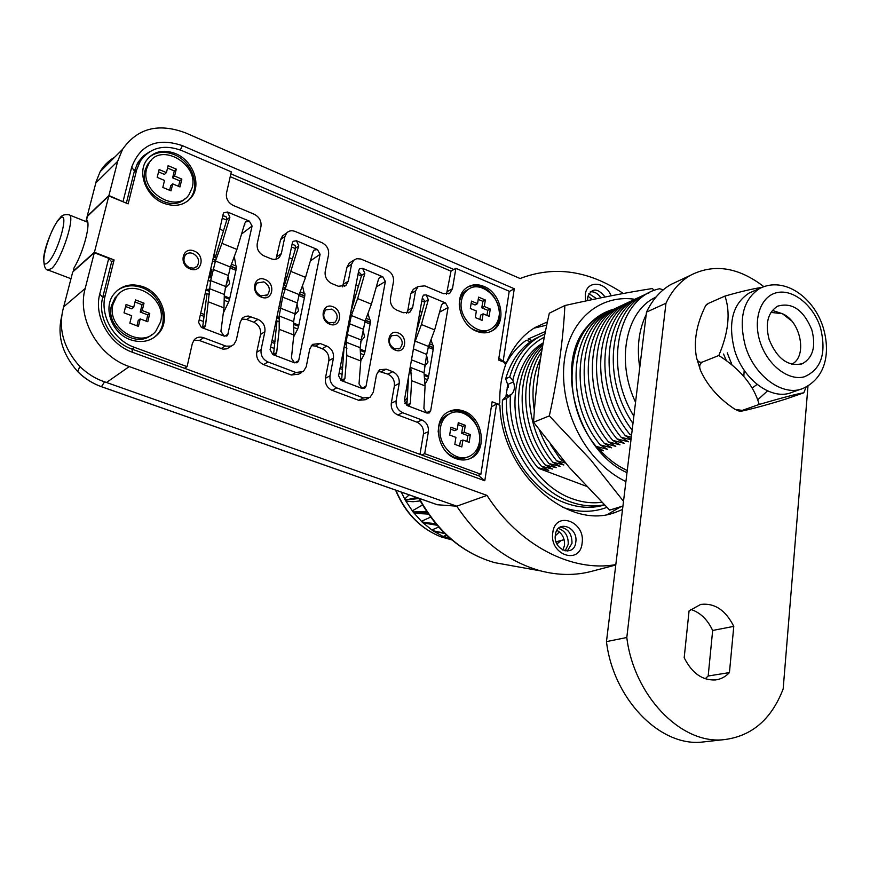 <?xml version="1.0" encoding="UTF-8"?>
<svg xmlns="http://www.w3.org/2000/svg" width="870" height="870" viewBox="0 0 870 870"><rect width="100%" height="100%" fill="white"/><g stroke="black" fill="none" stroke-linecap="round" stroke-linejoin="round"><path stroke-width="1.3" d="M552.776 532.734C549.068 554.897 580.051 565.62 582.106 543.163C585.727 521.413 555.212 510.255 552.776 532.734M555.375 534.887C552.798 550.275 574.32 557.779 575.799 542.151C578.332 526.97 557.028 519.26 555.375 534.887M585.564 301.02L585.303 294.517C586.684 280.075 605.455 281.173 611.11 295.8M587.652 300.574L587.663 297.268C591.665 287.774 597.483 287.676 605.085 296.985M204.145 316.43L200.307 314.962M204.406 314.548L200.72 313.135M214.89 251.604L213.661 257.052M203.46 321.476L199.197 319.845M275.007 341.638L272.005 340.485M274.8 343.498L271.625 342.291M274.257 348.478L270.624 347.097M342.693 367.608L340.333 366.705M342.541 369.456L339.996 368.478M342.127 374.383L339.082 373.219M419.644 320.638L418.437 320.149M419.96 319.486L418.644 318.942M421.004 315.756L419.318 315.07M620.321 507.025L607.717 514.344M498.608 359.886L499.369 358.483M533.995 328.175L546.751 325.108M505.666 364.367L506.318 363.203M622.518 509.494L615.547 512.31C567.512 531.396 501.261 472.008 499.902 405.289L496.585 403.995L484.797 480.762L132.686 352.361C109.511 344.487 93.558 316.31 99.767 294.006L108.739 258.346L94.308 252.735L85.173 288.492C76.734 318.333 98.212 356.189 129.271 366.574L486.993 495.411L456.75 506.188L104.585 381.81L101.431 386.704M547.426 321.878L535.126 327.49C522.348 335.233 512.778 346.999 506.394 362.768L505.361 363.258M108.739 258.346L111.632 261.837L102.714 297.377C97.244 317.137 111.338 342.051 131.87 349.044L479.044 475.955L484.797 480.762M491.332 406.899L496.585 403.995M479.044 475.955L479.207 474.911M123.649 202.014L108.924 195.522L117.667 161.32L122.55 149.335C137.406 128.216 158.383 122.735 185.495 132.871L520.086 278.52C554.31 265.437 588.718 270.418 623.322 293.484M615.819 564.597C572.025 572.612 518.814 545.316 486.993 495.411M615.775 565L592.155 571.198C575.809 575.614 558.67 575.527 540.738 570.916C507.612 561.661 479.62 540.085 456.75 506.188L437.219 504.73L101.659 386.791C92.34 383.333 84.586 378.504 78.387 372.284M104.585 381.81C95.667 378.896 87.381 373.752 79.725 366.39C63.651 348.294 58.138 329.067 63.195 308.709L72.721 272.005L94.308 252.735M108.924 195.522L87.185 216.249L96.276 181.221L100.126 171.727C103.465 165.8 108.348 160.928 114.775 157.1M123.094 201.296L131.685 167.192C140.342 144.442 157.252 137.264 182.417 145.649L514.29 288.742L509.167 291.57M514.29 288.742L503.121 361.441L498.88 358.092M453.879 269.504L230.865 173.837M150.01 151.489L143.311 155.958L138.134 162.146L134.426 170.955L126.357 203.112M85.923 221.556L86.413 219.49M86.902 217.446L87.185 216.249M506.394 362.768L503.121 361.441M61.759 316.093C56.909 335.581 62.259 354.123 77.811 371.729L77.865 371.773C85.26 378.918 93.242 383.92 101.812 386.802L437.425 504.763M587.87 296.137L592.307 299.595M588.881 293.592L596.613 298.704M590.262 291.82C594.384 291.428 597.918 293.429 600.876 297.834M562.879 550.123L564.489 545.436C564.902 538.563 562.368 533.528 556.909 530.352M565.141 550.917L568.23 544.348C568.469 536.094 565.185 530.798 558.355 528.449M567.24 551.112L572.003 543.25C571.971 533.658 567.969 528.297 559.997 527.155M205.298 292.929L209.409 294.528M224.58 300.444L228.625 302.031L229.549 299.291L224.558 297.333M209.409 291.417L205.951 290.058M229.669 283.511L225.189 288.177L229.669 283.511L228.103 276.714L229.669 283.511M226.646 283.761L227.266 281.488L226.646 283.761M210.377 281.423L208.213 280.086M210.66 269.298L211.801 269.743L209.964 277.889L211.801 269.743L210.66 269.298M229.549 299.291L236.368 268.395L230.789 266.166M212.987 259.021L215.803 260.152M231.605 264.262L236.52 266.242L236.368 268.395M216.619 258.238L213.454 256.976M216.184 254.801L214.205 257.281M235.944 266.013L234.4 257.074M223.318 312.961L228.625 302.031M205.972 289.96L209.409 291.298M224.547 297.225L229.484 299.16M212.922 259.336L215.684 260.445M230.67 266.459L236.216 268.689M292.103 244.144L295.039 245.416L295.767 247.678L284.392 285.48M297.094 302.858L282.685 297.127L298.758 245.862L296.474 240.783L317.441 249.527L320.095 254.312L298.704 360.55L297.594 362.431L294.538 362.812L272.843 354.579L270.091 349.653L292.385 242.784L293.147 241.305L296.474 240.783L317.441 249.527L314.048 250.125L313.037 251.8L305.555 277.367L299.171 294.593L294.865 313.82L293.647 321.639L293.81 334.983L291.428 358.146L294.538 362.823M456.206 458.729C461.296 460.534 466.081 460.404 470.572 458.349C488.059 451.204 483.154 417.502 463.862 411.129C458.294 409.074 453.085 409.324 448.235 411.891C431.661 419.764 437.186 452.781 456.206 458.729M448.779 411.597L455.423 410.422L462.351 411.793C481.632 418.155 486.526 451.813 469.05 458.958L468.789 459.077M483.927 286.415C477.587 283.848 471.877 284.262 466.798 287.644C453.074 296.213 459.567 325.13 476.706 331.307C482.643 333.612 488.016 333.33 492.822 330.448C507.308 322.378 501.283 292.962 483.927 286.415M490.767 331.535L491.311 331.209C505.785 323.151 499.771 293.766 482.437 287.231C477.13 285.045 472.16 285.023 467.538 287.154M414.359 343.422L421.417 324.521L428.323 299.737L426.202 294.887L445.538 302.956L448.061 307.534L430.661 410.781L429.258 412.924L426.898 413.054L406.932 405.474L409.259 405.366L410.335 403.397L411.64 380.69L410.444 365.791M422.309 298.04L425.017 301.303L416.208 332.829M358.527 271.614L361.692 275.029L350.795 312.178L352.535 312.874M364.856 273.343L362.649 268.384L382.778 276.78L385.366 281.456L366.042 386.182L364.769 388.216L362.083 388.455L341.279 380.56L343.933 380.353L344.901 378.504L346.793 355.536L346.249 342.258L347.315 334.526L351.36 315.516L357.635 298.562L364.856 273.343L361.605 275.377M341.279 380.56L338.604 375.742L358.766 270.396L359.68 268.743L362.649 268.384L382.789 276.78L379.744 277.204L378.559 279.042L371.403 304.163L365.15 321.052L361.191 339.996L360.158 347.706L360.789 360.963L359.027 383.877L362.083 388.455M222.796 215.782L225.939 216.521L227.059 219.175L215.184 257.661M229.887 217.217L227.505 212.019L249.364 221.132L252.082 226.026L227.559 335.472L224.079 336.07L201.427 327.479L204.863 326.924L205.537 325.456L210.66 280.608L215.434 261.022L221.97 243.339L229.887 217.217L226.972 219.534M244.84 224.623L244.263 225.058M201.427 327.479L198.61 322.444L223.198 214.009L223.797 212.748L227.505 212.008L249.364 221.132L245.579 221.959L244.764 223.405L236.923 249.429L230.419 267.025L225.732 286.545L224.319 294.462L223.981 307.882L220.915 331.318L224.079 336.081M190.03 268.906C178.209 264.687 182.624 245.927 194.162 251.06C205.864 255.28 201.612 273.93 190.03 268.906M192.933 253.485C189.812 252.376 187.257 252.931 185.256 255.127C182.591 260.228 184.048 264.436 189.627 267.742L193.814 268.167L197.185 266.187C199.969 261.098 198.556 256.857 192.933 253.485M261.326 297.116C250.005 293.081 254.007 274.594 265.078 279.531C276.29 283.555 272.43 301.933 261.326 297.116M263.838 281.88L256.998 283.033C253.877 288.079 255.16 292.385 260.837 295.93L267.558 294.854C270.777 289.819 269.548 285.49 263.838 281.88M329.676 324.151C318.822 320.29 322.444 302.075 333.069 306.816C343.813 310.666 340.333 328.784 329.676 324.151M331.818 309.1L325.75 309.883C322.259 314.842 323.379 319.203 329.099 322.955L335.048 322.237C338.647 317.311 337.56 312.928 331.818 309.1M395.252 350.099C384.834 346.401 388.118 328.436 398.319 333.003C408.628 336.69 405.485 354.558 395.252 350.099M397.057 335.233L391.674 335.722C387.889 340.562 388.868 344.944 394.599 348.892L399.874 348.446C403.745 343.639 402.799 339.235 397.057 335.233M175.533 153.588C162.984 148.966 153.196 151.391 146.171 160.841C137.232 173.837 146.649 196.837 163.538 203.21C175.316 207.397 184.668 205.353 191.617 197.077C201.796 184.429 192.912 160.45 175.533 153.588M187.92 200.883L190.41 198.11C200.578 185.473 191.704 161.526 174.348 154.686C164.495 150.814 155.958 151.772 148.759 157.557M143.322 286.817C131.12 282.761 121.234 285.262 113.665 294.343C102.638 308.154 112.089 333.667 130.522 339.768C141.701 343.367 150.978 341.366 158.373 333.775C171.162 320.497 162.462 293.484 143.322 286.817M153.99 337.593L157.176 334.635C169.944 321.378 161.265 294.397 142.147 287.752C132.827 284.425 124.486 285.382 117.113 290.602M94.428 252.278L108.815 195.967L87.696 216.086L86.5 219.686C91.339 222.187 83.759 251.702 73.972 267.971L73.45 271.005L94.428 252.278L114.111 259.945L111.556 262.142M477.717 475.477L480.903 474.27L492.115 401.799L498.021 404.104L499.086 404.071L499.804 402.669C499.478 389.097 501.403 376.525 505.568 364.976L504.415 362.398L498.575 360.028L509.222 291.243L455.891 268.341L452.465 288.699L449.833 293.179L443.417 293.679L424.854 285.882L418.122 286.502L415.577 290.906L412.63 307.588L409.933 312.145L403.223 312.743L396.861 310.155C392.12 307.665 389.967 303.76 390.412 298.453L393.479 281.684C393.925 276.432 391.783 272.538 387.052 270.015L360.756 258.999L356.733 258.705L353.818 260.163L351.589 264.219L348.315 281.14L345.955 285.349L338.43 286.284L331.807 283.576C326.87 280.999 324.662 277.019 325.184 271.625L328.577 254.627C329.099 249.298 326.902 245.318 321.976 242.697L295.202 231.463C291.885 230.202 289.079 230.659 286.806 232.823L284.947 236.433L281.336 253.594L279.368 257.346C277.062 259.488 274.246 259.945 270.918 258.716L264.012 255.889C258.879 253.224 256.606 249.146 257.226 243.676L260.967 226.439C261.576 221.023 259.314 216.956 254.192 214.248L233.301 205.472C228.103 202.721 225.819 198.632 226.472 193.194L231.311 171.858L181.732 150.553C164.071 144.028 150.303 147.476 140.407 160.917L136.938 164.245M446.484 294.288L451.008 271.157L230.224 176.653M406.605 313.341L407.834 310.296L410.792 293.679L413.326 289.286L414.62 288.546M342.584 286.861L346.999 267.177L349.229 263.131L350.817 262.109M275.953 259.216L280.586 239.587L282.445 235.987L284.349 234.606M451.008 271.157L455.891 268.341M108.815 195.967L128.151 203.852L136.688 169.77L140.407 160.917M184.527 368.293L187.083 366.64L134.415 347.347C113.85 340.322 99.724 315.353 105.205 295.55L114.111 259.945M187.083 366.64L192.346 343.476L194.499 339.452C197.011 337.103 200.035 336.527 203.58 337.723L225.982 346.14L231.202 346.097L233.899 344.487L236.281 340.213L240.196 322.172L242.415 318.083L245.101 316.43L248.32 316.027L258.009 319.366C263.208 321.965 265.491 326.076 264.882 331.688L261.098 349.642C260.478 355.319 262.783 359.43 267.993 361.985L295.833 372.48L303.347 371.555L306.229 366.77L309.763 348.99L312.46 344.4L319.997 343.443L326.739 346.064C331.731 348.576 333.96 352.589 333.438 358.114L330.013 375.807C329.491 381.386 331.731 385.421 336.733 387.879L363.432 397.938L370.011 397.383L373.295 392.239L376.492 374.72L379.57 369.75L386.204 369.174L392.685 371.686C397.47 374.1 399.645 378.037 399.199 383.474L396.122 400.907C395.676 406.399 397.851 410.335 402.658 412.717L421.917 419.971C426.659 422.32 428.812 426.224 428.399 431.705L424.701 453.683L421.624 454.966M193.858 340.192L199.426 340.507L223.079 349.153L226.95 348.816L231.627 345.934M241.577 319.051L246.667 319.464L253.681 322.183C258.858 324.76 261.141 328.849 260.522 334.439L256.737 352.306C256.117 357.962 258.412 362.061 263.599 364.595L291.341 375.013L298.834 374.089L301.585 372.545M311.286 345.586L315.451 346.097L322.172 348.696C327.142 351.186 329.36 355.178 328.838 360.68L325.413 378.298C324.88 383.855 327.109 387.857 332.101 390.315L358.701 400.298L365.269 399.743L368.673 398.058M378.102 371.099L387.889 374.133C392.664 376.536 394.828 380.451 394.382 385.867L391.293 403.223C390.847 408.693 393.012 412.619 397.808 414.979L417.002 422.189C421.722 424.517 423.875 428.41 423.462 433.858L419.992 454.368M480.903 474.27L424.701 453.683M294.288 362.714L273.093 354.666L275.855 354.231L276.693 352.546L279.216 329.317L279.161 315.951L282.685 297.127M228.19 275.42L213.172 269.45M207.017 293.592L202.579 327.74M223.818 335.972L201.699 327.577M353.503 297.866L355.515 296.637M341.736 379.026L340.605 380.223M361.844 388.357L341.519 380.636M363.203 329.186L349.381 323.683M344.085 347.108L341.605 380.527M406.932 405.474L404.322 400.755L422.505 296.909L423.549 295.115L426.202 294.887L445.549 302.956L442.83 303.238L441.481 305.207L434.652 329.904L428.518 346.456L426.691 354.46L413.402 348.881M426.691 354.46L424.016 372.741L425.082 385.91L423.897 408.563L426.67 412.956L407.16 405.55M411.401 360.31L413.413 349.174M408.563 376.558L406.888 405.311M407.356 397.699L404.278 401.19M276.975 320.899L273.55 354.699M119.386 293.527L115.101 297.768L111.556 305.348C104.987 327.055 135.666 349.196 151.706 334.722M160.515 321.998C167.573 297.866 130.467 275.942 116.623 296.539L113.078 304.13C105.955 327.729 141.408 349.762 155.85 331.144L160.515 321.998M124.029 312.841L131.664 315.701L129.858 323.172L138.428 326.37L140.222 318.909L147.78 321.748L149.77 313.417L142.223 310.557L144.007 303.162L135.502 299.933L133.697 307.338L126.085 304.467L124.029 312.841M136.949 325.815L138.254 320.388L140.222 318.909M146.291 321.193L147.802 314.897L140.266 312.047L142.049 304.674L135.002 301.999M133.697 307.338L131.761 308.839L125.584 306.512M142.049 304.674L144.007 303.162M140.266 312.047L142.223 310.557M147.802 314.897L149.77 313.417M276.16 320.573L279.618 321.933M294.169 327.609L297.714 328.99L298.606 326.304L294.017 324.51M279.498 318.833L276.747 317.757M298.508 310.764L294.354 315.375L298.508 310.764L297.072 304.272L298.508 310.764M280.129 308.937L278.759 308.089M281.01 297.29L279.629 305.424L281.01 297.29M298.606 326.304L304.783 295.854L299.552 293.755M283.131 287.165L285.175 287.981M300.357 291.896L304.87 293.712L304.783 295.854M285.98 286.121L283.544 285.142M287.578 275.507L284.969 278.335M304.228 293.462L302.597 286.252M293.603 336.994L297.714 328.99M276.769 317.659L279.487 318.724M294.006 324.401L298.53 326.174M283.065 287.481L285.045 288.274M299.421 294.038L304.63 296.126M344.085 347.087L346.967 348.207M360.919 353.655L363.986 354.851L364.856 352.219L360.648 350.577M346.717 345.129L344.618 344.303M364.563 336.918L360.702 341.486L364.563 336.918L363.203 330.654L364.563 336.918M347.043 335.341L346.412 334.939M364.856 352.219L370.446 322.204L365.53 320.225M350.392 314.146L351.73 314.69M366.324 318.42L370.468 320.084L370.446 322.204M341.692 379.624L340.975 380.418M354.003 301.912L352.731 301.923M369.772 319.801L368.151 313.929M360.811 360.669L363.986 354.851M344.64 344.205L346.706 345.02M360.637 350.469L364.78 352.089M350.327 314.462L351.61 314.973M365.4 320.508L370.294 322.476M409.27 372.523L411.597 373.426M424.995 378.657L427.638 379.69L428.475 377.112L424.625 375.601M411.238 370.37L409.748 369.783M427.996 362.04L424.419 366.542L427.996 362.04L426.735 356.037L427.996 362.04M428.475 377.112L433.521 347.511L428.899 345.651M414.946 340.061L415.642 340.333M429.682 343.878L433.477 345.401L433.521 347.511M416.436 338.55L415.294 338.093M407.171 400.722L404.789 403.506M417.894 326.902L417.252 326.892M432.738 345.107L431.183 340.279M425.158 383.898L427.638 379.69M409.759 369.685L411.227 370.261M424.603 375.492L428.388 376.971M414.892 340.366L415.512 340.616M428.769 345.934L433.358 347.772M449.54 413.848L447.365 414.838C442.591 417.589 439.633 422.08 438.48 428.301L438.154 431.988M479.392 442.08C482.915 424.375 462.992 405.54 449.366 413.946C444.592 416.708 441.623 421.2 440.47 427.431C436.849 444.831 456.108 463.645 469.669 456.184C474.976 453.477 478.217 448.768 479.392 442.08M446.767 452.433C453.585 458.436 460.545 459.958 467.636 457L467.777 456.935M465.276 425.332L458.294 422.679L457.174 429.584L450.932 427.224L449.659 435.033L455.923 437.382L454.792 444.331L461.818 446.952L462.927 440.013L469.137 442.341L470.365 434.565L464.178 432.227L465.276 425.332L462.753 426.42L457.99 424.603M466.896 441.503L467.832 435.631L461.655 433.293L462.753 426.42M461.655 433.293L464.178 432.227M467.832 435.631L470.365 434.565M459.588 446.125L460.404 441.057L462.927 440.013M457.174 429.584L454.662 430.661L450.616 429.138M151.13 160.308L147.574 164.365L145.138 170.085C138.602 191.563 171.183 214.042 185.451 198.273M192.161 187.735C199.056 164.278 161.102 141.995 149.118 162.907L146.682 168.628C139.689 191.77 176.512 214.085 188.986 194.695L192.161 187.735M157.198 177.382L164.517 180.449L162.82 187.441L171.042 190.867L172.717 183.885L179.97 186.919L181.841 179.1L174.609 176.055L176.273 169.117L168.117 165.659L166.431 172.608L159.123 169.53L157.198 177.382M169.628 190.28L170.737 185.647L172.717 183.885M178.546 186.321L179.851 180.862L172.63 177.828L174.294 170.911L167.529 168.051M166.431 172.608L164.463 174.402L158.547 171.912M174.294 170.911L176.273 169.117M172.63 177.828L174.609 176.055M179.851 180.862L181.841 179.1M468.43 289.297L466.102 290.634C462.568 293.201 460.36 296.953 459.48 301.89L459.219 304.195M498.999 316.571C502.61 298.791 480.762 279.498 468.071 289.536C464.536 292.113 462.329 295.865 461.448 300.813C457.718 318.376 479.033 337.647 491.735 328.447C495.672 325.848 498.097 321.889 498.999 316.571M472.105 328.784C478.369 332.329 484.177 332.601 489.527 329.589M470.322 308.469L476.358 311.003L475.303 317.55L482.078 320.377L483.122 313.831L489.114 316.343L490.278 309.013L484.296 306.49L485.34 299.987L478.598 297.138L477.543 303.652L471.518 301.107L470.322 308.469M479.925 319.475L480.621 315.136L483.122 313.831M486.95 315.429L487.765 310.318L481.795 307.817L482.839 301.324L478.239 299.378M477.543 303.652L475.053 304.978L471.159 303.336M482.839 301.324L485.34 299.987M481.795 307.817L484.296 306.49M487.765 310.318L490.278 309.013M625.911 481.588C614.187 475.901 603.519 467.516 593.905 456.435C568.447 426.952 557.376 381.702 566.946 347.706C576.484 313.646 604.802 294.528 635.133 299.345M654.24 290.46L652.337 288.535C627.748 292.331 598.604 297.997 564.88 305.522C563.205 339.844 558.018 376.634 549.329 415.882L590.708 459.849L623.507 501.327M626.998 472.66C576.832 450.453 553.537 363.018 587.272 326.533C594.819 317.55 603.932 311.71 614.622 308.991M622.909 506.275L609.642 510.114L569.317 467.44L533.56 422.265C535.67 386.465 540.922 350.11 549.318 313.2L564.88 305.522M533.56 422.265L549.329 415.882M609.642 510.114L622.942 506.014M627.259 470.485C616.243 465.472 606.292 457.707 597.407 447.202M807.991 385.986L783.163 688.942C771.201 719.979 750.93 736.944 722.339 739.826C680.035 743.524 633.751 695.021 626.802 637.503L665.963 303.238C671.825 290.754 679.938 281.467 690.301 275.388C713.802 263.338 738.315 267.09 763.827 286.643M707.886 741.436L700.883 742.208C658.873 745.884 613.154 698.208 606.466 641.614L646.497 312.112L665.963 303.238M606.466 641.614L626.802 637.503M646.497 312.112C652.369 299.769 660.461 290.58 670.781 284.544L678.97 280.705M690.693 609.391C700.154 612.415 707.473 619.44 712.66 630.467L708.18 676.001L705.168 678.752M744.176 370.218L743.85 376.286M684.19 657.72L689.062 610.925L700.687 604.422C714.564 602.79 725.591 610.109 733.78 626.367L729.441 672.586C725.504 676.795 720.86 679.242 715.499 679.938C702.373 680.579 691.944 673.173 684.19 657.72M712.66 630.467L733.78 626.367M708.18 676.001L729.441 672.586M757.085 384.431L752.191 388.02M731.996 364.954L727.255 352.861M532.135 340.54L528.046 339.05L545.447 331.459M505.666 364.454C510.875 354.34 517.748 346.271 526.274 340.246L530.417 341.714M752.865 291.406L749.103 293.049C732.486 304.022 727.679 323.183 734.693 350.523C743.589 380.56 772.571 401.124 792.255 392.207L800.933 389.151M806.109 387.03L803.836 392.794C797.246 393.795 782.369 397.677 759.184 404.441C753.801 385.464 740.348 369.152 718.816 355.504C728.603 332.351 730.648 312.537 724.96 296.083C740.664 291.602 752.963 288.709 761.87 287.394M811.808 329.752C816.103 346.238 813.026 357.526 802.575 363.606C788.372 367.053 777.225 359.049 769.145 339.572C765.002 323.575 767.818 312.439 777.595 306.186C792.102 302.031 803.51 309.883 811.808 329.752M706.342 304.739L708.528 303.336L705.668 305.587C696.446 324.14 693.423 341.584 696.587 357.918C697.414 361.311 699.295 362.714 702.231 362.116C699.567 363.888 699.012 366.683 700.546 370.511C707.473 385.812 718.99 398.775 735.106 409.389L742.24 410.401L739.902 411.412C745.318 410.596 765.817 405.431 786.708 398.764L803.836 392.794M757.661 399.874L767.514 390.902M759.184 404.441L742.24 410.401M718.816 355.504L702.231 362.116M724.96 296.083L708.528 303.336M564.108 539.661L556.06 541.825M559.399 531.962L555.278 535.833M451.921 539.955L444.004 536.975L432.716 530.646L422.265 522.217L413.011 511.919L405.246 500.109L401.266 492.094M420.166 500.902L413.13 501.718L406.79 501.272L405.246 498.51L409.096 494.845M416.632 497.488L405.757 500.043L418.861 498.488M418.992 513.594L414.414 512.822L412.858 510.516L421.2 505.742L422.907 505.666M422.711 505.339L421.2 505.742M426.615 511.506L413.576 511.951L427.377 512.637M435.75 523.697L422.907 522.315L424.201 523.12L422.004 521.032L430.585 517.139M436.425 524.501L422.907 522.315L422.004 521.032M437.066 525.252L424.201 523.12M444.255 532.94L434.467 531.276M433.521 530.874L432.379 529.721L438.687 527.1M444.679 533.375L433.445 530.809L432.379 529.721M444.298 536.888L443.635 536.312L446.473 535.083M450.236 538.508L443.635 536.312M445.875 537.453L450.345 538.595M557.855 530.852L556.691 530.733M508.471 386.617L507.166 387.563M507.406 386.421L508.265 385.747M772.375 310.416L782.369 313.689C800.965 321.237 807.675 357.102 791.656 364.236M770.929 312.417L782.369 313.689L791.548 320.802M604.258 504.774C593.286 507.014 581.954 506.025 570.263 501.805C533.941 489.375 504.219 441.525 506.514 398.406L510.472 395.393C506.895 437.882 536.072 486.363 572.221 498.727C582.291 502.392 592.122 503.567 601.746 502.251M604.465 504.981C592.22 508.591 579.387 507.993 565.979 503.197C529.721 490.832 500.098 443.167 502.425 400.189L507.395 394.926M506.514 398.406L502.425 400.189M544.326 337.147C528.59 345.423 518.085 359.734 512.778 380.092L513.463 381.897C515.149 386.943 514.529 391.076 511.593 394.295L510.472 395.393M508.569 387.117L505.687 378.776L509.766 376.928C515.116 358.679 524.773 345.39 538.737 337.038L544.957 333.928M512.778 380.092L509.766 376.928M565.533 463.025L556.582 460.796L563.836 464.971L552.765 462.177L560.019 466.331L548.981 463.558L556.235 467.69L545.218 464.928L552.461 469.05L541.477 466.287C509.863 428.595 511.429 365.552 543.065 343.813M545.218 464.928C515.181 428.932 514.583 369.38 542.782 345.368M548.981 463.558C520.706 429.475 517.987 373.893 542.325 347.869M552.765 462.177C526.546 430.356 521.761 379.494 541.64 351.817M556.582 460.796C549.372 451.715 543.706 441.579 539.563 430.389M534.365 410.77C531.309 391.261 533.364 373.85 540.52 358.516M562.999 460.023L560.41 459.393L550.699 444.896M630.989 439.796L621.115 437.273L628.455 441.797L616.873 438.817L624.214 443.308L612.665 440.35L619.995 444.831L608.478 441.873L615.808 446.332L604.324 443.395L611.643 447.822L600.202 444.896L607.521 449.301L596.102 446.386L603.41 450.769L599.647 449.779M596.102 446.386C558.888 401.831 566.555 326.761 607.532 312.363M600.202 444.896C562.89 400.167 570.524 324.869 611.567 310.47M604.324 443.395C566.914 398.493 574.515 322.955 615.623 308.567M608.478 441.873C570.97 396.807 578.539 321.03 619.712 306.642M612.665 440.35C575.048 395.11 582.585 319.094 623.823 304.707M616.873 438.817C579.148 393.403 586.652 317.148 627.955 302.76M621.115 437.273C583.291 391.685 590.763 315.19 632.12 300.803M631.305 437.208L625.389 435.718L631.054 439.263M625.389 435.718C587.457 389.956 594.895 313.211 636.318 298.834M631.609 434.63L629.684 434.152L631.533 435.337M629.684 434.152C591.643 388.216 599.049 311.221 640.537 296.844M632.164 430.139C595.863 383.637 604.128 309.013 644.79 294.843M632.968 423.472C600.256 376.329 610.098 306.577 649.074 292.831M633.849 416.219C602.943 365.868 618.211 297.344 659.514 288.753L663.31 289.775M635.546 402.266C616.286 361.953 625.432 313.167 653.5 298.366L656.034 297.018M639.754 367.586C636.655 347.424 638.797 329.752 646.203 314.581M731.376 362.605L731.148 364.258M723.535 354.025L726.385 360.648M541.477 466.287L548.72 470.387L537.769 467.647L539.661 468.745L586.293 486.243M560.41 459.393L564.489 461.796M537.769 467.647C504.698 428.399 508.471 362.224 543.228 342.921M505.687 378.776C511.038 360.593 520.684 347.337 534.626 339.006L540.694 335.95M131.87 349.044L132.686 352.361M129.271 366.574L106.51 382.474M63.684 306.827L85.173 288.492M117.667 161.32L95.841 182.896M182.417 145.649L180.286 149.966M131.685 167.192L134.426 170.955M102.714 297.377L99.767 294.006M424.777 302.216L421.787 300.976M361.441 275.964L357.972 274.518M295.495 248.624L291.504 246.971M226.787 220.132L222.231 218.25M219.762 229.158L223.579 230.735M289.264 257.727L292.429 259.032M355.939 285.132L358.505 286.187M419.96 311.449L421.972 312.276M561.117 540.574L556.952 543.967M419.296 498.423C438.045 532.222 463.21 553.635 494.802 562.672L509.004 565.217M206.212 288.916L209.355 290.145M224.482 296.072L229.506 298.04M212.552 260.935L215.042 261.935M230.028 267.938L235.65 270.189M298.758 245.862L295.68 248.026M448.061 307.534L439.557 312.178M428.323 299.737L424.941 301.64M385.366 281.456L376.308 286.948M252.082 226.026L241.566 234.03M320.095 254.312L310.372 260.88M497.477 404.343L498.021 404.104M447.571 291.439L452.465 288.699M410.792 293.679L415.577 290.906M407.834 310.296L412.63 307.588M346.999 267.177L351.589 264.219M343.726 284.022L348.315 281.14M280.586 239.587L284.947 236.433M276.975 256.672L281.336 253.594M136.688 169.77L134.11 172.227M105.205 295.55L102.649 297.638M134.415 347.347L131.99 349.087M199.426 340.507L203.58 337.723M221.1 348.642L225.33 345.912M246.667 319.464L250.973 316.637M253.681 322.183L258.009 319.366M260.522 334.439L264.882 331.688M256.737 352.306L261.098 349.642M263.599 364.595L267.993 361.985M291.341 375.013L295.833 372.48M315.451 346.097L319.997 343.443M322.172 348.696L326.739 346.064M328.838 360.68L333.438 358.114M325.413 378.298L330.013 375.807M332.101 390.315L336.733 387.879M358.701 400.298L363.432 397.938M381.441 371.631L386.204 369.174M387.889 374.133L392.685 371.686M394.382 385.867L399.199 383.474M391.293 403.223L396.122 400.907M397.808 414.979L402.658 412.717M417.002 422.189L421.917 419.971M423.462 433.858L428.399 431.705M293.647 321.639L279.161 315.951M293.81 334.983L279.216 329.317M294.865 313.82L280.412 308.121M299.171 294.593L284.805 288.829M305.555 277.367L291.211 271.527M224.319 294.462L209.213 288.535M225.732 286.545L210.66 280.608M230.419 267.025L215.434 261.022M236.923 249.429L221.97 243.339M223.981 307.882L208.746 301.977M205.537 325.456L202.634 327.446M228.473 333.808L224.732 336.255M366.042 386.182L361.822 388.346M360.789 360.963L346.793 355.536M360.158 347.706L346.249 342.258M361.191 339.996L347.315 334.526M365.15 321.052L351.36 315.516M371.403 304.163L357.635 298.562M344.901 378.504L341.638 380.223M428.518 346.456L415.273 341.149M424.875 365.128L411.553 359.865M424.016 372.741L410.662 367.499M425.082 385.91L411.64 380.69M410.335 403.397L406.921 405.007M434.652 329.904L421.417 324.521M430.661 410.781L426.311 412.771M298.704 360.55L294.68 362.866M276.693 352.546L273.604 354.394M47.98 262.338C58.388 253.311 70.546 207.201 59.486 219.066C49.264 228.386 37.29 273.006 47.98 262.338M70.981 278.715L48.361 270.135C45.109 270.168 43.576 265.709 43.783 256.77C45.197 244.459 54.853 222.633 59.878 218.131C61.487 215.314 64.456 214.194 68.795 214.749C76.234 214.553 61.607 260.326 51.526 268.602L47.774 269.885M276.975 316.626L279.379 317.572M293.886 323.248L298.497 325.054M282.728 289.047L284.425 289.721M298.791 295.485L304.076 297.605M344.835 343.193L346.543 343.867M360.463 349.316L364.704 350.98M350.034 316.017L350.98 316.397M364.78 321.922L369.75 323.912M409.933 368.684L411.021 369.108M424.386 374.35L428.279 375.873M428.149 347.304L432.825 349.185M823.172 327.49C830.252 351.034 826.87 377.232 803.238 388.335C783.533 397.275 754.41 376.525 745.427 346.26C738.336 318.703 743.111 299.421 759.76 288.405L763.131 286.904M760.021 341.682C752.626 318.735 761 295.702 777.301 292.559C793.505 289.068 813.493 305.577 820.475 327.751C826.717 353.198 821.28 369.565 804.163 376.851C788.133 381.158 767.177 364.671 760.021 341.682M450.682 539.552L441.514 537.029C420.873 528.949 405.659 513.343 395.872 490.191M405.246 498.51L406.79 501.272M412.858 510.516L414.762 512.985M511.593 394.295L505.959 396.763M513.463 381.897L507.83 384.42M615.547 512.31L612.654 513.191M122.55 149.335L100.126 171.727M79.725 366.39L77.811 371.729M418.731 498.227C437.338 532.005 462.699 553.483 494.802 562.672L540.738 570.916M469.05 458.958L470.572 458.349M497.999 404.55L498.923 404.148M448.67 293.832L449.833 293.179M413.326 289.286L418.122 286.502M408.639 312.874L409.933 312.145M349.229 263.131L353.818 260.163M344.335 286.36L345.955 285.349M282.445 235.987L286.806 232.823M277.389 258.738L279.368 257.346M157.176 334.635L158.373 333.775M190.41 198.11L191.617 197.077M398.841 348.99L399.874 348.446M333.732 323.02L335.048 322.237M265.916 295.952L267.558 294.854M195.206 267.699L197.185 266.187M227.559 335.472L226.624 336.081M204.863 326.924L203.971 327.544M364.769 388.216L364.215 388.498M343.933 380.353L343.378 380.636M491.311 331.209L492.822 330.448M297.594 362.431L296.866 362.844M275.855 354.231L275.148 354.655M87.729 222.274L69.274 214.933M115.101 297.768L116.623 296.539M447.365 414.838L449.366 413.946M147.574 164.365L149.118 162.907M466.102 290.634L468.071 289.536M700.883 742.208L722.339 739.826M670.781 284.544L690.301 275.388M562.803 507.34C577.386 512.332 591.317 512.615 604.585 508.189L606.858 507.362M507.852 384.464L505.829 396.894M823.14 327.381C814.037 297.866 784.696 275.921 759.76 288.405L749.103 293.049M802.575 363.606L801.074 364.171M700.546 370.511L696.609 357.983M705.668 305.587L706.69 304.304M739.902 411.412L735.106 409.389M563.107 539.998L556.137 542.053M395.546 490.082C405.202 513.18 420.525 528.829 441.514 537.029L448.724 538.889M405.257 499.206L406.279 500.935M412.935 511.147L414.414 512.822M417.665 513.517L428.366 514.061M434.282 531.233L444.983 533.669M445.048 537.269L450.399 538.65M655.806 297.29L653.5 298.366M538.737 337.038L534.626 339.006"/></g></svg>
